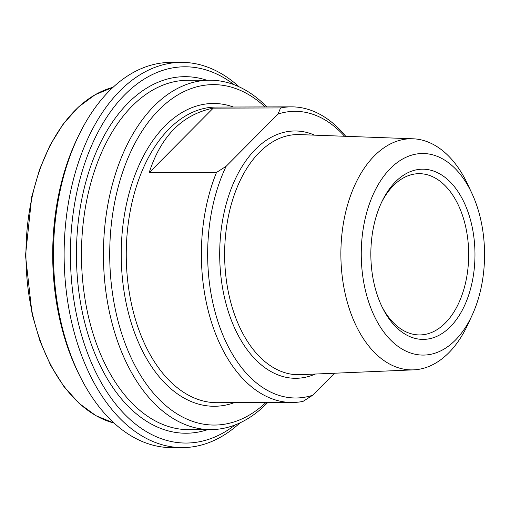 <?xml version="1.0" encoding="UTF-8"?>
<svg xmlns="http://www.w3.org/2000/svg" width="510" height="510" viewBox="0 0 510 510"><rect width="100%" height="100%" fill="white"/><g stroke="black" fill="none" stroke-linecap="round" stroke-linejoin="round"><path stroke-width="0.76" d="M213.25 108.133L149.181 172.635C161.032 135.985 182.389 114.482 213.25 108.133L280.57 107.941L278.033 114.055L226.134 166.305L216.508 172.444A147.817 90.423 89.8 0 0 214.908 332.08A147.817 90.423 89.8 0 0 292.224 402.486A147.817 90.423 89.8 0 0 303.023 401.395L312.649 395.256L334.541 373.224M216.508 172.444L149.181 172.635M278.033 114.055A143.342 87.682 -90.2 0 1 344.556 136.259M312.649 395.256A143.342 87.682 -90.2 0 1 220.779 329.728A143.342 87.682 -90.2 0 1 226.134 166.305M345.755 136.304A147.817 90.423 89.8 0 0 291.369 106.851A147.817 90.423 89.8 0 0 280.57 107.941M471.928 193.405L467.785 184.505A115.572 70.699 89.8 0 0 412.96 138.784A115.572 70.699 89.8 0 0 350.153 196.79A115.572 70.699 89.8 0 0 351.454 314.849A115.572 70.699 89.8 0 0 413.623 369.852A115.572 70.699 89.8 0 0 468.186 323.812L472.279 314.893A100.789 61.653 -90.2 0 1 381.582 328.893A100.789 61.653 -90.2 0 1 381.155 179.928A100.789 61.653 -90.2 0 1 471.928 193.405A100.789 61.653 -90.2 0 1 475.333 201.507A100.789 61.653 -90.2 0 1 472.279 314.893M265.895 402.562A170.219 104.123 -90.2 0 1 109.714 255.191A170.219 104.123 -90.2 0 1 265.041 106.928M235.161 424.919A188.133 115.088 -90.2 0 1 70.405 255.306A188.133 115.088 -90.2 0 1 234.186 84.743M266.826 106.921A174.694 106.864 89.8 0 0 209.795 80.21A174.694 106.864 89.8 0 0 116.822 169.785A174.694 106.864 89.8 0 0 119.423 346.392A174.694 106.864 89.8 0 0 210.802 429.598A174.694 106.864 89.8 0 0 267.673 402.556M79.853 133.148L78.438 135.998A188.133 115.088 89.8 0 0 79.126 374.569L80.561 377.406A192.614 117.829 -90.2 0 1 71.126 355.891A192.614 117.829 -90.2 0 1 79.853 133.148A192.614 117.829 -90.2 0 1 170.767 62.405L181.394 62.373A192.614 117.829 89.8 0 0 78.884 161.141A192.614 117.829 89.8 0 0 81.753 355.859A192.614 117.829 89.8 0 0 182.503 447.595A192.614 117.829 89.8 0 0 240.044 422.835M239.075 86.802A192.614 117.829 89.8 0 0 181.394 62.373M182.503 447.595L171.876 447.627A192.614 117.829 -90.2 0 1 80.561 377.406M381.786 201.896A80.631 49.323 -90.2 0 1 419.131 173.674A80.631 49.323 -90.2 0 1 461.301 212.077A80.631 49.323 -90.2 0 1 462.506 293.588A80.631 49.323 -90.2 0 1 419.596 334.93A80.631 49.323 -90.2 0 1 382.086 306.918M467.179 209.718A85.106 52.065 89.8 0 0 382.494 200.443A85.106 52.065 89.8 0 0 382.8 308.371A85.106 52.065 89.8 0 0 453.275 323.563A85.106 52.065 89.8 0 0 467.179 209.718M314.581 135.156A123.662 75.646 89.8 0 0 219.695 254.879A123.662 75.646 89.8 0 0 315.269 374.047M413.623 369.852L300.218 374.684A120.079 73.453 -90.2 0 1 235.626 317.539A120.079 73.453 -90.2 0 1 234.275 194.877A120.079 73.453 -90.2 0 1 299.523 134.602L412.96 138.784M292.224 402.486L217.101 402.702A147.817 90.423 -90.2 0 1 139.785 332.297A147.817 90.423 -90.2 0 1 137.579 182.86A147.817 90.423 -90.2 0 1 216.253 107.068L291.369 106.851M233.446 107.017A151.4 92.616 89.8 0 0 121.227 255.159A151.4 92.616 89.8 0 0 234.3 402.651M210.802 429.598L188.834 429.662A174.694 106.864 -90.2 0 1 97.455 346.456A174.694 106.864 -90.2 0 1 94.854 169.849A174.694 106.864 -90.2 0 1 187.827 80.274L209.795 80.21M206.748 80.217A178.277 109.057 89.8 0 0 76.436 255.287A178.277 109.057 89.8 0 0 207.755 429.605M41.539 344.173A170.021 104.002 -90.2 0 1 113.08 87.293L95.128 94.72L78.317 107.138L63.151 124.134L50.088 145.178L39.519 169.626L31.754 196.72L25.5 255.446L32.092 314.122L40.016 341.171L50.726 365.549L63.909 386.516L79.171 403.429L96.052 415.746L114.049 423.07A170.021 104.002 -90.2 0 1 41.539 344.173"/></g></svg>
